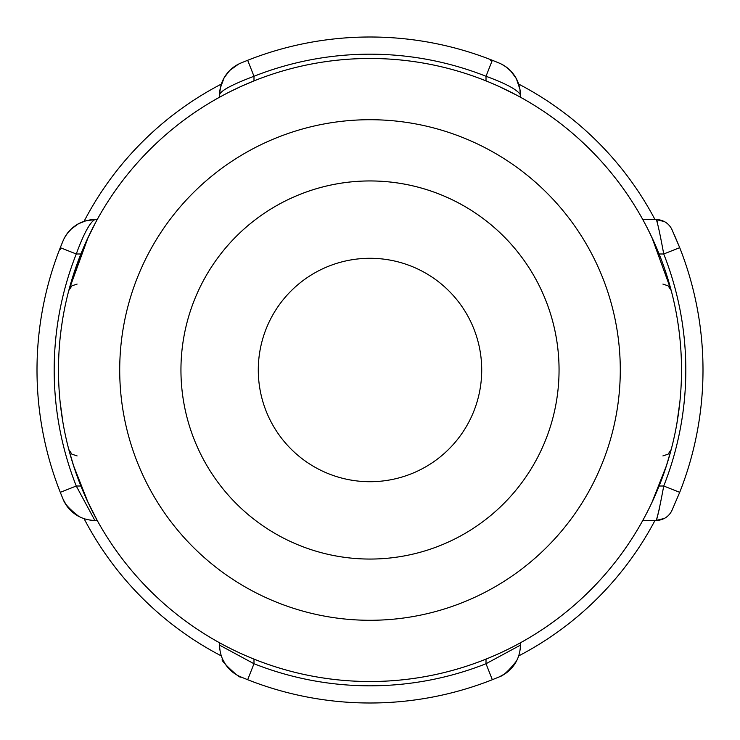 <?xml version="1.0" encoding="UTF-8"?>
<svg xmlns="http://www.w3.org/2000/svg" width="740" height="740" viewBox="0 0 740 740"><rect width="100%" height="100%" fill="white"/><g stroke="black" fill="none" stroke-linecap="round" stroke-linejoin="round"><path stroke-width="1.11" d="M258.288 370A111.712 111.712 0 0 1 370 258.288A111.712 111.712 0 0 1 481.712 370A111.712 111.712 0 0 1 370 481.712A111.712 111.712 0 0 1 258.288 370M238.77 87.468L229.927 91.751M60.153 337.773L61.087 329.79M61.142 329.393L62.308 321.327M86.413 241.083L95.257 223.166M87.468 238.77L86.525 240.842M97.19 219.613L94.831 219.613A34.373 34.373 0 0 0 63.159 240.63L60.282 247.678L76.266 253.987C83.675 233.849 89.864 222.388 94.831 219.613L85.849 220.807L78.727 223.619L71.752 228.503L66.924 233.905L64.186 238.419M60.282 492.322L76.266 486.013L60.282 492.322L63.159 499.371L60.282 492.322A333 333 0 0 1 60.282 247.678L62.308 242.655M60.606 249.537L60.273 247.696M677.859 322.427L678.932 329.947A311.512 311.512 0 0 0 678.876 329.541L677.711 321.456M657.259 221.279L656.352 219.613C657.814 223.748 660.274 235.2 663.734 253.987L679.718 247.678L671.929 229.548A17.186 17.186 0 0 0 656.352 219.613L642.81 219.613L644.744 223.166M648.138 229.715L653.476 240.842M653.938 241.86L659.109 253.987A311.512 311.512 0 0 0 88.097 237.438A311.512 311.512 0 0 1 651.903 237.438L671.189 290.469L666.379 274.059A311.512 311.512 0 0 0 659.109 253.987L663.734 253.987L679.718 247.678A333 333 0 0 1 679.718 492.322A333 333 0 0 0 679.718 247.678L674.353 234.885M652.532 238.77L648.249 229.927M661.227 220.317A17.186 17.186 0 0 1 661.791 220.501M73.621 274.059L88.097 237.438L68.811 290.469L88.097 237.438M69.199 288.952L68.811 290.469L69.199 288.952M666.416 274.179L671.189 290.469L666.416 274.179M498.917 86.413L516.835 95.257M501.23 87.468L499.158 86.525M490.454 60.615L492.322 60.282A333 333 0 0 0 247.678 60.282A333 333 0 0 1 492.322 60.282L497.335 62.308M240.63 63.159A34.373 34.373 0 0 0 219.613 94.831C220.243 90.909 231.703 84.721 253.987 76.266L247.678 60.282L242.664 62.308M499.371 63.159L492.322 60.282L486.013 76.266C506.151 83.675 517.612 89.864 520.387 94.831A34.373 34.373 0 0 0 499.371 63.159L498.372 62.733M520.387 97.19L519.933 89.272L516.39 78.736L511.507 71.761L506.086 66.924L501.581 64.186M238.317 64.232A34.373 34.373 0 0 0 219.613 94.831L219.613 97.19L223.166 95.257M229.715 91.862L240.842 86.525M241.86 86.062L253.987 80.891L253.987 76.266A315.814 315.814 0 0 1 486.013 76.266L486.013 80.891M229.881 669.672A34.373 34.373 0 0 0 240.63 676.841A34.373 34.373 0 0 1 219.613 645.169L253.987 663.734L247.678 679.718L240.63 676.841L247.678 679.718A333 333 26.9 0 0 492.322 679.718A333 333 -153.1 0 1 247.678 679.718L253.987 663.734L219.613 645.169L219.613 642.81M370 681.512A311.512 311.512 0 0 0 681.327 359.242A311.512 311.512 0 0 0 348.494 59.228A311.512 311.512 0 0 0 60.153 402.227A311.512 311.512 0 0 0 370 681.512M62.937 422.457L60.153 402.227M88.153 502.534L97.19 520.387L94.831 520.387L76.294 486.078M666.287 466.228A311.512 311.512 0 0 1 659.109 486.013L666.148 466.644L671.189 449.541L666.546 465.432L651.903 502.562A311.512 311.512 0 0 1 88.097 502.562A311.512 311.512 0 0 0 651.903 502.562M77.117 455.933L71.873 454.147L68.811 449.532L71.873 454.147L77.117 455.933L71.873 454.147L68.811 449.532L73.852 466.644L68.811 449.541L73.454 465.432L88.097 502.562M666.148 466.644L671.189 449.541A311.512 311.512 0 0 0 676.878 423.558L679.857 402.079A311.512 311.512 0 0 1 679.847 402.227M676.878 316.443A311.512 311.512 0 0 0 671.189 290.469L668.127 285.853L662.883 284.068M659.488 508.343L656.352 520.387C657.823 516.058 660.284 504.597 663.734 486.013L659.109 486.013L657.009 491.082M679.857 337.921A311.512 311.512 0 0 1 679.857 402.079M677.091 422.309L676.878 423.558M80.891 253.987L76.266 253.987A315.814 315.814 0 0 0 76.266 486.013L94.831 520.387A34.373 34.373 0 0 1 63.159 499.371L63.122 499.296C64.547 503.746 69.856 509.49 79.041 516.538L75.665 514.55M63.159 499.371A34.373 34.373 0 0 0 72.094 511.793M76.155 514.874L75.591 514.494A34.373 34.373 0 0 0 94.831 520.387L93.314 520.35M663.734 253.987A315.814 315.814 0 0 1 663.734 486.013L679.718 492.322L671.929 510.452A17.186 17.186 0 0 1 656.352 520.387L642.81 520.387M520.387 642.81L520.387 645.169A34.373 34.373 0 0 1 514.55 664.326L514.494 664.418A34.373 34.373 0 0 0 520.387 645.169L520.165 645.918M499.371 676.841L499.287 676.878C503.265 675.824 509.009 670.523 516.538 660.949L514.55 664.335A34.373 34.373 0 0 1 499.371 676.841L492.322 679.718L499.371 676.841A34.373 34.373 0 0 0 511.784 667.915M492.322 679.718L486.013 663.734L520.387 645.169L520.35 646.695M219.613 645.169A34.373 34.373 0 0 0 225.45 664.326M370 620.287A250.286 250.286 0 0 0 586.755 244.857A250.286 250.286 0 0 0 153.245 244.857A250.286 250.286 0 0 0 370 620.287M370 559.061A189.061 189.061 0 0 0 533.725 275.474A189.061 189.061 0 0 0 206.275 275.474A189.061 189.061 0 0 0 370 559.061M221.334 655.918A322.261 322.261 0 0 1 84.083 518.666M84.083 221.334A322.261 322.261 0 0 1 221.334 84.083M518.666 84.083A322.261 322.261 0 0 1 655.02 219.613M655.02 520.387A322.261 322.261 0 0 1 518.666 655.918M76.266 486.013L80.891 486.013M253.987 659.109L253.987 663.734A315.814 315.814 0 0 0 486.013 663.734L486.013 659.109M479.853 523.865A189.061 189.061 0 0 1 196.868 445.943A189.061 189.061 0 0 1 331.206 184.963A189.061 189.061 0 0 1 559.061 370M63.159 240.63L62.733 241.629M86.099 220.742L78.523 223.721L70.763 229.419L66.175 234.996L63.927 238.928M664.298 221.565L656.352 219.613M77.117 284.068L71.873 285.853L68.811 290.469L71.873 285.853L77.117 284.068L71.873 285.853L68.811 290.469M241.629 62.733L240.343 63.279M220.798 85.868L219.651 93.24M238.613 64.084L229.696 70.485L224.128 77.774L220.243 88.273L221.667 83.13M519.147 85.683L516.289 78.542L510.452 70.633L505.004 66.165L501.082 63.936M63.289 499.676L66.896 506.021L74.268 513.569L78.81 516.418M656.352 520.387L664.298 518.435M671.189 449.541L668.127 454.147L662.883 455.933M225.506 664.418L222.888 659.775C217.486 657.74 240.778 679.912 240.676 676.86M499.713 676.693L505.873 673.206L513.579 665.723L516.39 661.245M515.096 663.484L514.716 664.085"/></g></svg>
